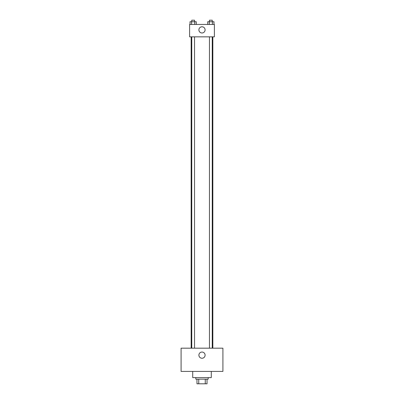 <?xml version="1.0" encoding="UTF-8"?>
<svg xmlns="http://www.w3.org/2000/svg" width="404" height="404" viewBox="0 0 404 404"><rect width="100%" height="100%" fill="white"/><g stroke="black" fill="none" stroke-linecap="round" stroke-linejoin="round"><path stroke-width="0.61" d="M205.262 379.154L205.262 383.8L196.965 383.8L196.965 379.154M205.262 383.8L207.035 383.8L207.035 379.154L207.035 383.8M208.196 377.604L208.196 379.154L195.804 379.154L195.804 377.604M198.738 379.154L198.738 383.8M192.708 371.407L192.708 377.604L211.292 377.604L211.292 371.407M222.912 371.407L181.088 371.407L181.088 348.177L222.912 348.177L222.912 371.407M202 352.046A3.096 3.096 0 0 1 204.682 356.697A3.096 3.096 0 0 1 199.318 356.697A3.096 3.096 0 0 1 202 352.046M212.842 36.85L212.842 348.177M209.464 348.177L209.464 36.85M194.536 36.85L194.536 348.177M214.393 36.85L189.607 36.85L189.607 24.457L214.393 24.457L214.393 36.85M205.096 29.881A3.096 3.096 0 0 1 200.45 32.562A3.096 3.096 0 0 1 200.45 27.199A3.096 3.096 0 0 1 205.096 29.881M213.989 24.457L213.989 21.75L207.732 21.75L207.732 24.457M212.423 21.75L212.423 24.457M209.292 21.75L209.292 24.457M209.464 21.75L209.464 20.2L212.252 20.2L212.252 21.75M196.268 24.457L196.268 21.75L190.011 21.75L190.011 24.457M194.708 21.75L194.708 24.457M191.577 21.75L191.577 24.457M191.749 21.75L191.749 20.2L194.536 20.2L194.536 21.75M191.158 36.85L191.158 348.177M212.252 348.177L212.252 36.85M191.749 36.85L191.749 348.177"/></g></svg>
